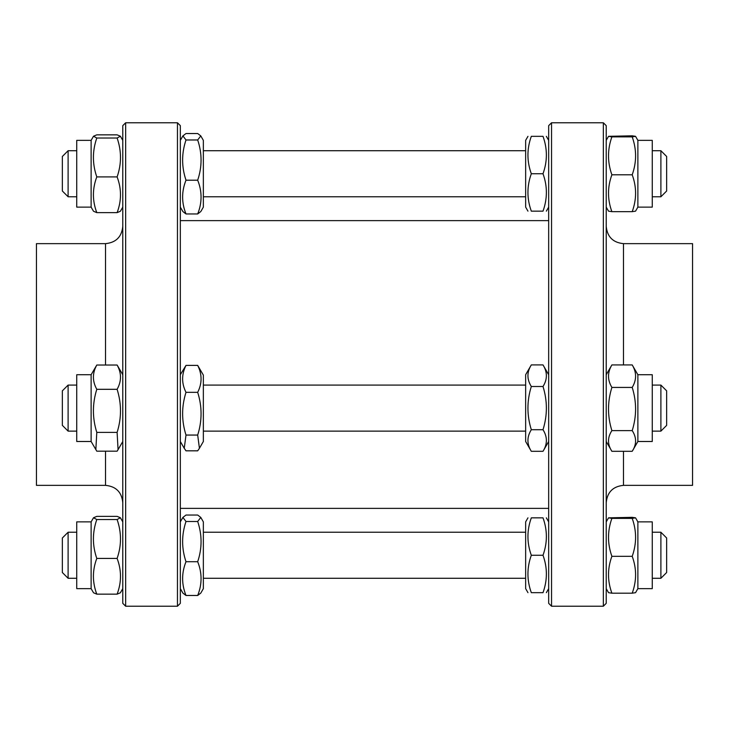 <?xml version="1.0" encoding="UTF-8"?>
<svg xmlns="http://www.w3.org/2000/svg" width="729" height="729" viewBox="0 0 729 729"><rect width="100%" height="100%" fill="white"/><g stroke="black" fill="none" stroke-linecap="round" stroke-linejoin="round"><path stroke-width="1.09" d="M68.107 385.085L62.348 390.844L62.348 425.372L68.107 431.131L68.107 385.085L76.736 385.085M652.264 385.085L660.893 385.085L660.893 431.131L652.264 431.131M660.893 431.131L666.652 425.372L666.652 390.844L660.893 385.085M637.875 441.492L652.264 441.492L652.264 374.724L637.875 374.724L632.207 364.928C636.709 372.428 636.709 379.927 632.207 387.427C636.709 401.825 636.709 416.223 632.207 430.611C636.709 437.509 636.709 444.398 632.207 451.297L637.875 441.492L637.875 374.724M606.218 374.724L611.886 364.928C607.385 372.428 607.385 379.927 611.886 387.427C607.385 401.825 607.385 416.223 611.886 430.611C607.385 437.509 607.385 444.398 611.886 451.297L632.207 451.297M606.218 441.492L611.886 451.297M611.886 430.611L632.207 430.611M611.886 387.427L632.207 387.427M611.886 364.928L632.207 364.928M91.125 441.492L91.125 374.724L76.736 374.724L76.736 441.492L91.125 441.492L96.793 451.187L117.114 451.187L118.062 449.656L117.114 432.388C121.615 418.027 121.615 403.666 117.114 389.313C121.615 381.212 121.615 373.12 117.114 365.029L122.782 374.724M91.125 374.724L96.793 365.029C92.291 373.12 92.291 381.212 96.793 389.313C92.291 403.666 92.291 418.027 96.793 432.388L95.845 449.656M117.114 389.313L96.793 389.313M117.114 365.029L96.793 365.029M117.114 432.388L96.793 432.388M531.313 451.306L525.645 441.492L525.645 374.724L531.313 364.91C526.812 372.109 526.812 379.308 531.313 386.507C526.812 400.914 526.812 415.311 531.313 429.709C526.812 436.908 526.812 444.107 531.313 451.306L543.005 451.306C547.506 444.107 547.506 436.908 543.005 429.709C547.506 415.311 547.506 400.914 543.005 386.507C547.506 379.308 547.506 372.109 543.005 364.91L531.313 364.91M548.673 441.492L543.005 451.306M531.313 429.709L543.005 429.709M531.313 386.507L543.005 386.507M203.355 375.107L203.355 441.492L199.427 448.289L197.687 435.058C202.188 420.815 202.188 406.582 197.687 392.339C202.188 383.363 202.188 374.378 197.687 365.393L203.355 375.107M180.327 374.724L185.995 365.393C181.494 374.378 181.494 383.363 185.995 392.339C181.494 406.582 181.494 420.815 185.995 435.058L184.255 448.289L185.995 450.823L197.687 450.823L199.427 448.289M197.687 365.393L185.995 365.393M197.687 392.339L185.995 392.339M197.687 435.058L185.995 435.058M623.486 451.297L623.486 485.359L692.55 485.359L692.55 243.641L623.486 243.641C613.007 242.611 607.248 236.852 606.218 226.373M603.348 606.218L606.218 603.348L606.218 125.652L603.348 122.782L551.543 122.782L551.543 606.218L603.348 606.218L603.348 122.782M551.543 606.218L548.673 603.348L548.673 125.652L551.543 122.782M105.514 365.029L105.514 243.641L36.45 243.641L36.45 485.359L105.514 485.359C115.993 486.389 121.752 492.148 122.782 502.627M125.652 122.782L122.782 125.652L122.782 603.348L125.652 606.218L177.457 606.218L177.457 122.782L125.652 122.782L125.652 606.218M177.457 122.782L180.327 125.652L180.327 603.348L177.457 606.218M200.785 517.426L203.355 521.873L203.355 588.64L200.785 593.096L197.687 595.475C202.188 584.221 202.188 572.967 197.687 561.713C202.188 548.308 202.188 534.904 197.687 521.499L200.785 517.426L197.687 515.038L185.995 515.038L182.906 517.426L185.995 521.499C181.494 534.904 181.494 548.308 185.995 561.713C181.494 572.967 181.494 584.221 185.995 595.475L182.906 593.096L180.327 588.64M197.687 521.499L185.995 521.499M197.687 561.713L185.995 561.713M197.687 595.475L185.995 595.475M531.313 517.845C526.812 530.32 526.812 542.786 531.313 555.261L543.005 555.261C547.506 542.786 547.506 530.32 543.005 517.845C547.506 517.845 547.506 517.845 543.005 517.845C547.506 517.845 547.506 517.845 543.005 517.845L531.313 517.845C526.812 517.845 526.812 517.845 531.313 517.845C526.812 517.845 526.812 517.845 531.313 517.845M531.313 555.261C526.812 567.727 526.812 580.193 531.313 592.668L543.005 592.668C547.506 580.193 547.506 567.727 543.005 555.261M531.313 592.668C526.812 592.668 526.812 592.668 531.313 592.668C526.812 592.668 526.812 592.668 531.313 592.668M543.005 592.668C547.506 592.668 547.506 592.668 543.005 592.668C547.506 592.668 547.506 592.668 543.005 592.668M527.969 592.668L525.645 588.64L525.645 521.873L527.969 517.845M122.782 588.64L120.394 592.768L117.114 594.153C121.615 582.243 121.615 570.333 117.114 558.423C121.615 545.456 121.615 532.498 117.114 519.531L120.394 517.745L117.114 516.369L96.793 516.369L93.512 517.745L96.793 519.531C92.291 532.498 92.291 545.456 96.793 558.423C92.291 570.333 92.291 582.243 96.793 594.153L93.512 592.768L91.125 588.64L76.736 588.64L76.736 521.873L91.125 521.873L91.125 588.64M117.114 519.531L96.793 519.531M117.114 594.153L96.793 594.153M117.114 558.423L96.793 558.423M632.207 518.392L635.542 517.836L632.207 517.335L608.551 517.836L611.886 518.392L632.207 518.392C636.709 531.031 636.709 543.67 632.207 556.309L611.886 556.309C607.385 568.602 607.385 580.895 611.886 593.187L632.207 593.187C636.709 580.895 636.709 568.602 632.207 556.309M611.886 518.392C607.385 531.031 607.385 543.67 611.886 556.309M637.875 521.873L637.875 588.64L652.264 588.64L652.264 521.873L637.875 521.873L635.542 517.836M637.875 588.64L635.542 592.677L632.207 593.187M611.886 593.187L608.551 592.677L606.218 588.64M68.107 532.234L62.348 537.993L62.348 572.52L68.107 578.279L68.107 532.234L76.736 532.234M666.652 572.52L666.652 537.993L660.893 532.234L660.893 578.279L666.652 572.52M197.687 180.2C202.188 166.795 202.188 153.382 197.687 139.977L200.785 135.904L203.355 140.36L203.355 207.127L200.785 211.574L197.687 213.962C202.188 202.708 202.188 191.454 197.687 180.2L185.995 180.2C181.494 191.454 181.494 202.708 185.995 213.962L182.906 211.574L180.327 207.127M197.687 213.962L185.995 213.962M197.687 139.977L185.995 139.977C181.494 153.382 181.494 166.795 185.995 180.2M200.785 135.904L197.687 133.525L185.995 133.525L182.906 135.904L185.995 139.977M531.313 211.155C526.812 211.155 526.812 211.155 531.313 211.155C526.812 211.155 526.812 211.155 531.313 211.155L543.005 211.155C547.506 211.155 547.506 211.155 543.005 211.155C547.506 211.155 547.506 211.155 543.005 211.155C547.506 198.68 547.506 186.214 543.005 173.739C547.506 161.273 547.506 148.807 543.005 136.332C547.506 136.332 547.506 136.332 543.005 136.332C547.506 136.332 547.506 136.332 543.005 136.332L531.313 136.332C526.812 136.332 526.812 136.332 531.313 136.332C526.812 136.332 526.812 136.332 531.313 136.332C526.812 148.807 526.812 161.273 531.313 173.739C526.812 186.214 526.812 198.68 531.313 211.155M531.313 173.739L543.005 173.739M527.969 211.155L525.645 207.127L525.645 140.36L527.969 136.332M122.782 207.127L120.394 211.255L117.114 212.631L96.793 212.631L93.512 211.255L91.125 207.127L76.736 207.127L76.736 140.36L91.125 140.36L91.125 207.127M117.114 212.631C121.615 200.721 121.615 188.82 117.114 176.91L96.793 176.91C92.291 188.82 92.291 200.721 96.793 212.631M117.114 176.91C121.615 163.943 121.615 150.976 117.114 138.018L96.793 138.018C92.291 150.976 92.291 163.943 96.793 176.91M117.114 138.018L120.394 136.232L117.114 134.847L96.793 134.847L93.512 136.232L96.793 138.018M637.875 207.127L652.264 207.127L652.264 140.36L637.875 140.36L637.875 207.127L635.542 211.164L632.207 211.665C636.709 199.382 636.709 187.089 632.207 174.796C636.709 162.157 636.709 149.518 632.207 136.87L635.542 136.323L632.207 135.813L608.551 136.323L611.886 136.87L632.207 136.87M611.886 136.87C607.385 149.518 607.385 162.157 611.886 174.796C607.385 187.089 607.385 199.382 611.886 211.665L632.207 211.665M611.886 211.665L608.551 211.164L606.218 207.127M611.886 174.796L632.207 174.796M68.107 150.721L62.348 156.48L62.348 191.007L68.107 196.766L68.107 150.721L76.736 150.721M666.652 172.317L666.652 156.48L660.893 150.721L660.893 196.766L666.652 191.007L666.652 172.317M548.673 508.377L180.327 508.377M623.486 364.928L623.486 243.641M105.514 451.187L105.514 485.359M203.355 431.131L525.645 431.131M203.355 385.085L525.645 385.085M68.107 431.131L76.736 431.131M122.782 441.492L118.062 449.656M548.673 374.724L543.005 364.91M180.327 441.492L184.255 448.289M623.486 485.359C613.007 486.389 607.248 492.148 606.218 502.627M105.514 243.641C115.993 242.611 121.752 236.852 122.782 226.373M180.327 521.873L182.906 517.426M548.673 521.873L546.34 517.845M548.673 588.64L546.34 592.668M122.782 521.873L120.394 517.745M91.125 521.873L93.512 517.745M606.218 521.873L608.551 517.836M652.264 578.279L660.893 578.279M652.264 532.234L660.893 532.234M68.107 578.279L76.736 578.279M203.355 578.279L525.645 578.279M203.355 532.234L525.645 532.234M180.327 140.36L182.906 135.904M548.673 140.36L546.34 136.332M548.673 207.127L546.34 211.155M122.782 140.36L120.394 136.232M91.125 140.36L93.512 136.232M606.218 140.36L608.551 136.323M637.875 140.36L635.542 136.323M652.264 196.766L660.893 196.766M652.264 150.721L660.893 150.721M68.107 196.766L76.736 196.766M203.355 196.766L525.645 196.766M203.355 150.721L525.645 150.721M548.673 220.623L180.327 220.623"/></g></svg>
